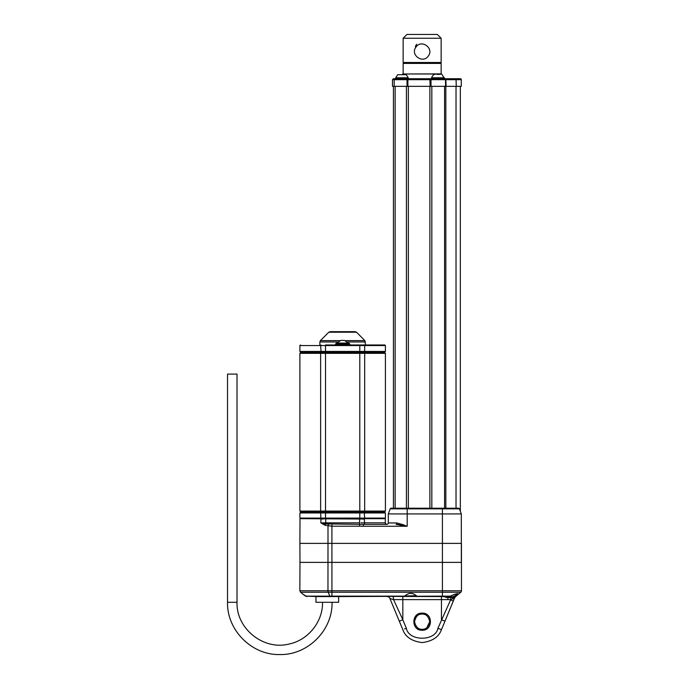 <?xml version="1.0" encoding="UTF-8"?>
<svg xmlns="http://www.w3.org/2000/svg" width="689" height="689" viewBox="0 0 689 689"><rect width="100%" height="100%" fill="white"/><g stroke="black" fill="none" stroke-linecap="round" stroke-linejoin="round"><path stroke-width="1.03" d="M404.667 74.36L406.252 74.722L397.699 74.722M436.835 74.36L440.435 74.36M392.489 79.683L392.489 86.332L407.035 86.332L407.035 79.683L392.489 79.683L393.436 78.727L445.835 78.727L444.939 78.727L443.992 77.375M444.017 78.727L444.017 77.779L431.478 77.779L431.831 78.727A0.947 0.818 90 0 0 431.004 79.683L407.035 79.683A0.947 0.62 90 0 0 406.415 78.727L431.831 78.727M446.093 86.332L445.835 78.727L460.338 78.727A0.947 0.947 0 0 1 461.286 79.683L431.004 79.683L431.004 86.332L461.286 86.332L461.286 79.683L461.286 86.332M408.25 78.727L408.25 77.779L395.71 77.779L395.71 78.727L395.142 78.727L406.415 78.727M440.572 62.957L403.702 62.957L403.134 62.484L441.141 62.484L440.572 62.957L441.141 63.431L441.141 73.887L402.66 73.981L441.615 73.981L442.14 74.722M448.789 596.588L451.312 596.588L448.789 596.588L450.253 596.14L448.789 596.588L305.632 596.166L317.569 596.588M304.46 595.305L305.632 596.166C301.911 593.487 301.911 593.487 305.606 596.14L404.641 596.14C408.698 592.506 412.763 592.506 416.828 596.14L416.371 596.045C412.659 591.679 406.966 593.505 405.098 596.045L404.167 596.588L405.123 595.701M399.31 621.194L402.824 629.677C405.451 636.981 411.884 641.278 422.133 642.579C432.382 641.278 438.824 636.981 441.451 629.677C438.824 636.981 432.382 641.278 422.133 642.579C411.884 641.278 405.451 636.981 402.824 629.677C405.451 636.981 411.884 641.278 422.133 642.579C432.382 641.278 438.824 636.981 441.451 629.677L453.293 601.084L441.451 629.677C438.824 636.981 432.382 641.278 422.133 642.579C411.884 641.278 405.451 636.981 402.824 629.677L389.896 598.465L399.31 621.194L402.824 619.755L406.338 628.239L404.581 628.962M447.824 599.619L441.451 599.619L441.451 619.755L444.956 621.194L454.662 597.768L441.451 629.677L437.937 628.239L450.718 599.619L447.824 599.619A3.04 0.508 90 0 1 447.962 597.544L443.423 596.588M338.635 596.588L315.958 596.588L315.958 602.289L338.635 602.289L338.635 596.588L442.424 596.14L442.424 592.221L331.926 592.221L331.926 590.757L442.424 590.757L442.424 592.221L460.803 592.221A1.903 1.903 0 0 0 461.475 590.757A1.903 1.903 0 0 1 460.803 592.221L455.92 596.321A3.04 3.04 0 0 0 454.662 597.768L450.718 599.619A3.04 0.741 -90 0 1 450.925 597.544L447.962 597.544L447.893 596.588M441.141 63.431L403.134 63.431L403.134 73.887M445.533 86.332L445.533 79.683L444.586 78.727A0.947 0.947 -90 0 1 445.533 79.683L445.533 86.332M407.035 86.332L431.004 86.332M422.133 630.228C411.109 630.745 411.109 612.607 422.133 613.132C433.157 612.607 433.157 630.745 422.133 630.228M422.133 629.272C425.983 629.522 428.515 626.99 429.738 621.676C428.515 616.354 425.983 613.821 422.133 614.071C418.283 613.821 415.751 616.354 414.537 621.676C415.751 626.99 418.283 629.522 422.133 629.272C418.102 631.253 410.498 620.651 417.388 615.742M392.808 596.588A3.04 0.741 90 0 1 393.548 599.619L402.824 619.755L402.824 599.619L393.548 599.619L389.896 598.465A3.04 3.04 0 0 0 387.089 596.588M451.536 600.369L453.293 601.084M426.887 627.61L429.738 621.667M424.433 614.424L423.649 614.226M420.626 614.226L419.834 614.424M452.906 599.017A3.04 2.084 -90 0 1 454.947 596.588L455.92 596.321A3.04 3.04 0 0 0 455.885 596.338L454.662 597.768M442.424 596.588L442.424 596.14L450.253 596.14C456.936 593.22 459.236 592.945 457.151 595.313L457.315 593.694M460.338 511.29L460.338 86.332L460.338 511.29L461.303 513.916L461.346 562.379L442.424 562.379L442.424 590.757L461.475 590.757L461.432 543.38L331.909 543.38L331.926 562.379L299.982 562.379L299.861 590.757L327.964 590.757A1.903 0.655 90 0 0 328.197 592.221L300.533 592.221L299.861 590.757M459.434 508.844L390.189 508.844A0.947 0.947 0 0 1 391.076 508.224L458.538 508.224A0.947 0.947 0 0 1 459.434 508.844L461.303 513.916L388.312 513.916L388.277 522.951L396.847 522.951L407.19 526.267L396.063 524.372A1.421 0.784 90 0 0 396.847 522.951L404.434 525.087M390.189 508.844A0.947 0.947 0 0 1 391.076 508.224A0.947 0.947 0 0 0 390.189 508.844L388.312 513.916M396.433 524.381L401.196 524.966M361.002 522.856L385.323 522.856C384.893 523.08 385.401 523.58 386.848 524.372L363.327 524.372L363.327 526.267L359.615 526.207L359.615 524.346L363.327 524.372M386.848 524.372A1.421 1.421 0 0 0 388.277 522.951A1.421 1.421 0 0 1 386.848 524.372A1.421 1.421 0 0 0 388.277 522.951M365.248 524.372A1.524 0.775 -90 0 1 364.472 522.856L364.429 519.05L300.387 518.671L384.927 518.671L359.58 518.671L359.615 524.346L361.475 524.355M360.218 519.05L362.707 519.05M321.444 519.05L323.219 519.05M300.852 512.022L299.896 511.066L320.635 511.066L321.126 512.022L300.852 512.022L299.896 512.969L299.896 518.102L325.527 518.102L325.733 518.671L320.928 518.671L320.841 522.856L325.699 523.916L359.615 524.346M359.615 526.207L331.917 526.207L324.915 525.242A1.903 0.732 -64.9 0 1 325.699 523.916L325.699 522.856L359.615 522.856M324.915 525.242L320.841 522.856L325.699 522.856L325.733 518.671M331.917 524.346L331.909 543.38L327.998 543.38L328.007 526.043A1.903 0.646 -82 0 1 328.662 524.269M299.896 512.969L325.527 512.969L325.527 518.102L359.787 518.102L359.787 518.671L364.386 518.671L359.58 518.671M332.046 602.289C332.77 630.211 307.716 655.273 279.786 654.55C251.864 655.273 226.81 630.211 227.525 602.289L227.525 374.101L237.025 374.101L237.025 602.289C236.12 628.669 263.568 650.657 289.113 644.017C308.198 640.107 322.891 621.771 322.547 602.289M320.635 351.433L321.126 352.389L320.635 353.336L299.896 353.336L300.852 352.389L321.126 352.389L320.635 345.542L299.896 345.542L299.896 351.433L364.679 351.433L364.188 352.389L364.679 353.336L364.679 511.066L364.188 512.022L364.679 518.102L385.418 518.102L384.85 518.671M320.928 344.974L320.635 345.542L325.527 345.542L325.527 344.974L384.85 344.974L364.386 344.974L364.679 345.542L385.418 345.542L385.418 351.433L364.679 351.433L364.679 345.542L325.527 345.542L325.527 352.389L364.188 352.389L364.679 353.336L325.527 353.336L325.527 511.066L385.418 511.066L384.462 512.022L359.787 512.022L359.787 512.969L385.418 512.969L385.418 518.102M336.482 343.079L348.832 343.079L349.788 344.026L335.534 344.026L336.482 343.079M355.171 331.676L330.143 331.676L355.171 331.676L356.514 332.227L364.903 340.616L365.463 344.974M340.771 340.418L344.543 340.418L340.771 340.418L337.145 343.079M320.928 518.671L320.635 512.969L321.126 512.022L325.527 512.022L325.527 511.066L320.635 511.066L320.635 353.336L325.527 353.336L325.527 352.389L321.126 352.389M385.418 351.433L384.462 352.389L364.188 352.389M384.462 352.389L385.418 353.336L364.679 353.336M359.787 344.974L359.787 512.022L325.527 512.022L325.527 512.969L359.787 512.969L359.787 518.102L364.679 518.102L364.386 518.671M406.932 34.45L437.343 34.45L441.141 38.248L403.134 38.248L406.932 34.45M415.949 47.136C409.869 54.836 422.994 64.223 428.317 55.973C434.397 48.282 421.289 38.868 415.949 47.136M415.338 46.697L416.001 45.293L415.338 46.697M416.673 44.251L416.13 45.078M441.141 62.484L441.141 38.248M450.701 599.619A3.04 0.741 90 0 1 450.907 597.544L452.44 597.544L452.285 597.01L455.395 595.701L457.022 594.125M451.312 596.588L452.285 597.01L451.312 596.588M446.308 597.07L446.11 597.544L445.68 596.588L446.308 597.07L447.307 596.588M457.289 593.565L450.287 596.114M457.151 595.313A0.568 0.439 -130.2 0 1 456.299 594.874M456.17 596.14L455.395 595.701M454.947 596.588L454.602 596.019L454.938 596.588M405.115 596.019L416.345 595.701M395.71 77.779L397.699 74.67M433.51 74.696L435.06 74.36L433.51 74.696M431.478 77.779L433.51 74.653M330.203 596.588A1.903 0.655 90 0 1 329.781 596.14L328.197 592.221L331.926 592.221L331.926 596.588M456.282 86.332L456.023 78.727M407.888 86.332L407.888 79.683A0.947 0.456 90 0 1 408.344 78.727M430.143 86.332L429.893 78.727M406.338 628.239C408.629 641.528 435.637 641.528 437.937 628.239M439.694 628.962L441.451 629.677M299.982 562.379L299.896 543.38L327.998 543.38L327.964 590.757L331.926 590.757L331.926 562.379L442.424 562.379L442.424 508.224M460.803 592.221A1.903 1.903 0 0 0 461.475 590.757M363.327 526.267L407.19 526.267L407.19 508.224M441.451 596.588L441.451 599.619L402.824 599.619L402.824 596.588M445.835 86.332L445.835 508.224M444.586 86.332L444.586 508.224L444.586 86.332M431.831 86.332L431.831 508.224M429.893 86.332L429.893 508.224M408.344 86.332L408.344 508.224M406.415 86.332L406.415 508.224M456.023 86.332L456.023 508.224M227.525 602.289L237.025 602.289M356.514 332.227L328.799 332.227L330.143 331.676M364.903 340.616L345.766 340.616M339.548 340.616L320.411 340.616L328.799 332.227M365.463 341.959L347.601 341.959M337.713 341.959L319.851 341.959L320.411 340.616M450.804 596.588L450.907 597.544L450.821 596.588M402.66 73.981L402.169 74.67M394.186 86.332L394.186 79.683L395.142 78.727M304.159 595.089L300.533 592.221M385.306 519.05L385.323 522.856M300.008 519.05L299.896 543.38M395.142 86.332L395.142 508.224M393.436 86.332L393.436 508.224M441.141 73.887L441.615 73.981M319.851 341.959L319.851 344.974M385.418 345.542L384.85 344.974M299.896 345.542L300.464 344.974M335.534 344.026L335.534 344.974M349.788 344.026L349.788 344.974M348.169 343.079L344.543 340.418M300.852 352.389L299.896 351.433M299.896 518.102L300.464 518.671M384.462 512.022L385.418 512.969M385.418 353.336L385.418 511.066M299.896 353.336L299.896 511.066M403.702 62.957L403.134 63.431M403.134 62.484L403.134 38.248M455.929 596.312L453.233 597.888M306.949 596.588L302.85 594.168M304.323 595.21L305.081 595.752M417.293 596.588L416.371 596.045M408.25 77.779L406.252 74.67M444.017 77.779L442.062 74.688"/></g></svg>
